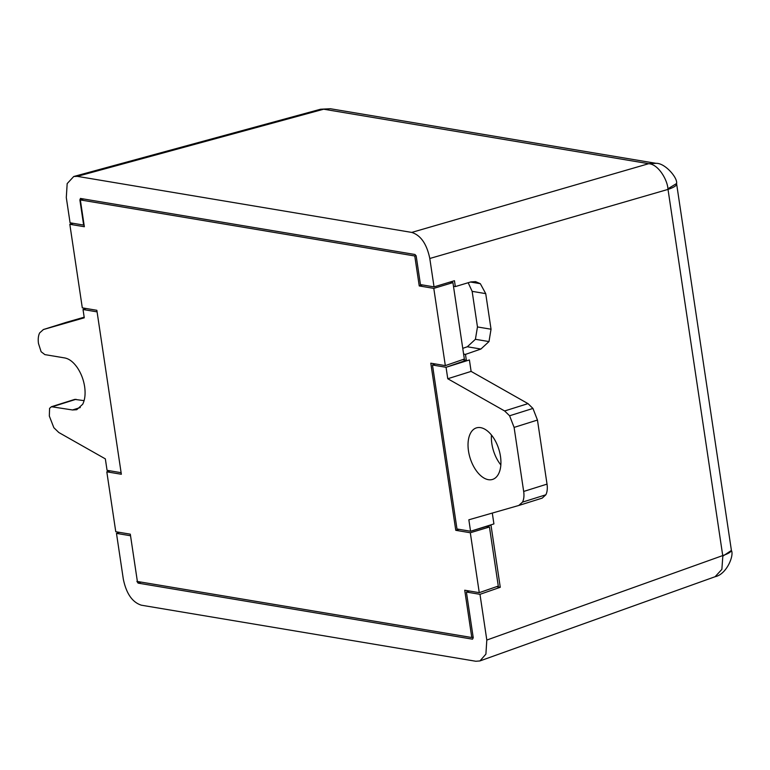 <?xml version="1.0" encoding="UTF-8"?>
<svg xmlns="http://www.w3.org/2000/svg" width="770" height="770" viewBox="0 0 770 770"><rect width="100%" height="100%" fill="white"/><g stroke="black" fill="none" stroke-linecap="round" stroke-linejoin="round"><path stroke-width="1.16" d="M722.828 556.171L721.865 569.386L715.099 576.72C726.649 574.372 734.282 555.459 731.404 550.434L722.828 556.171L722.732 555.574A22.908 5.188 -8.5 0 0 731.356 550.069L676.628 183.895A22.908 5.188 -8.5 0 0 676.57 183.674M492.29 513.07L493.916 523.918L470.557 531.252L490.981 525.101L500.269 587.289L479.98 594.325L486.813 640.053L722.732 555.574L667.927 188.794L676.56 183.52M667.927 188.794C667.484 180.276 658.639 164.299 648.696 163.692L411.729 232.415C420.767 235.283 426.792 243.984 429.795 258.489L668.014 189.401A22.908 5.188 -8.5 0 0 676.628 183.895L676.57 183.51M411.729 232.415L77.298 176.359L73.747 176.503L67.173 183.597L66.297 197.563L70.07 222.799L83.641 225.071L79.868 199.853L83.352 198.901M453.482 286.286L455.33 286.594L454.454 280.723L434.039 286.873L420.458 284.602L416.224 256.227L415.011 254.495L80.417 198.439M80.609 198.439L79.868 199.853M434.039 286.873L429.795 258.489M121.082 472.472L97.049 311.638M96.606 311.783L83.025 309.511L86.076 308.481M137.339 581.235L130.505 535.525M435.464 363.969L432.48 365.009L446.051 367.29L469.402 359.946L446.051 367.29L466.341 360.254L465.465 354.392L463.607 354.075M518.768 505.476L542.234 498.103L545.853 494.792A16.411 9.125 -107.4 0 0 547.027 484.118L537.46 420.054L532.946 408.437L527.999 403.624L471.115 371.4L447.765 378.744L504.639 410.968L509.596 415.771L514.1 427.398L523.677 491.453A16.411 9.125 72.6 0 1 522.503 502.127L518.768 505.476L468.843 519.798L470.557 531.252L456.985 528.98L432.48 365.009M469.402 591.014L466.408 592.043L479.98 594.325M136.896 581.389L138.1 583.121L472.511 639.177L473.242 637.762L466.408 592.043M468.179 282.725L472.145 291.349L477.467 326.952L475.408 339.3L467.323 346.76L462.751 348.348M462.626 359.628L466.341 360.254M475.408 339.3L488.989 341.572L480.904 349.041L465.465 354.392M488.989 341.572L491.039 329.223L485.726 293.63L480.326 283.687L475.591 281.637L470.865 281.916L455.33 286.594M471.115 371.4L469.402 359.946M500.847 464.926A27.008 15.025 72.6 0 1 491.838 443.636A27.008 15.025 72.6 0 1 491.462 435.05M447.765 378.744L446.051 367.29M500.471 456.341A27.008 15.025 -107.4 0 0 476.38 427.899A27.008 15.025 -107.4 0 0 468.487 450.979A27.008 15.025 -107.4 0 0 492.569 479.421A27.008 15.025 -107.4 0 0 500.471 456.341M496.563 586.663L500.269 587.289M486.813 640.053L485.899 654.134L479.931 660.949L475.812 661.257L141.391 605.201C132.344 602.323 126.328 593.631 123.316 579.127L116.482 533.389L130.063 535.67M73.747 176.503L320.57 109.234L330.417 108.743L656.107 163.336L648.696 163.692L323.679 109.205L77.298 176.359M119.591 532.378L116.482 533.389M84.171 317.202L66.528 322.264M84.084 400.65L74.767 399.389L51.417 406.724L72.524 409.967L76.731 409.717L82.698 404.25C84.979 399.63 85.624 393.759 84.633 386.636C83.497 379.485 81.014 373.094 77.193 367.454C73.304 361.958 69.156 358.791 64.747 357.944L44.881 354.614L41.108 351.726L38.5 343.564A16.411 9.125 72.6 0 1 39.674 332.89L43.409 329.531L84.267 317.808L83.025 309.511M51.417 406.724L49.569 408.369L49.338 416.07L53.842 427.687L58.799 432.499L105.346 458.872L107.059 470.326L120.64 472.607M66.644 322.226L43.293 329.57L66.759 322.197M106.809 471.827L115.77 531.733L130.303 534.168L137.378 581.475L471.789 637.522L464.724 590.224L479.267 592.659L498.286 586.066L489.45 526.988L470.306 532.753L455.773 530.318L430.796 363.19L445.329 365.625L464.349 359.032L452.933 282.609L433.789 288.375L419.246 285.94L414.77 255.977L80.35 199.93L84.353 226.727L69.82 224.291L82.303 307.856L96.847 310.291L121.352 474.262L106.809 471.827L110.225 470.855M473.136 637.059L471.789 637.522M433.789 288.375L445.329 365.625M470.306 532.753L479.267 592.659M486.419 526.478L489.45 526.988M459.074 529.327L455.773 530.318M422.547 284.948L419.246 285.94M449.901 282.099L452.933 282.609M414.77 255.977L416.05 255.602M83.718 198.958L80.35 199.93M69.82 224.291L73.227 223.329M504.639 410.968L527.999 403.624M532.946 408.437L509.596 415.771M537.46 420.054L514.1 427.398M523.677 491.453L547.027 484.118M545.853 494.792L522.503 502.127M542.119 498.142L518.999 505.409M76.009 399.303L52.649 406.637M72.524 409.967L80.321 407.522M138.1 583.121L141.122 582.101M480.904 349.041L467.323 346.76M477.467 326.952L491.039 329.223M485.726 293.63L472.145 291.349M470.47 282.032L480.326 283.687M480.403 660.766L715.099 576.72M320.57 109.234L330.417 108.743M656.107 163.336C664.934 162.874 677.898 177.918 676.57 183.53"/></g></svg>
